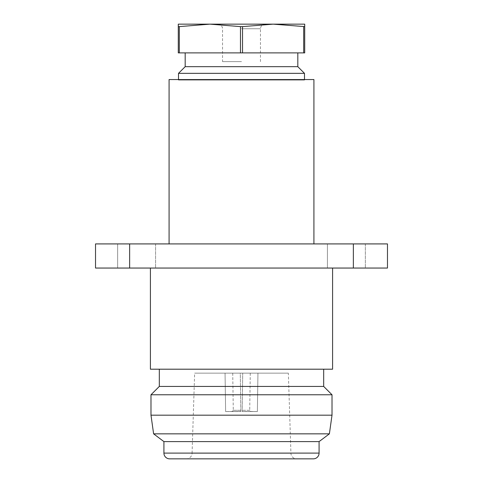 <?xml version="1.0" encoding="UTF-8"?>
<svg xmlns="http://www.w3.org/2000/svg" width="483" height="483" viewBox="0 0 483 483"><rect width="100%" height="100%" fill="white"/><g stroke="black" fill="none" stroke-linecap="round" stroke-linejoin="round"><path stroke-width="0.36" stroke-dasharray="2.42 1.81" d="M179.308 52.882L178.281 52.882L178.281 26.613L179.308 26.613L179.308 52.882L240.474 52.882L240.474 26.613L209.894 24.15L273.106 24.15L242.526 26.613L242.526 52.882L303.692 52.882L303.692 26.613L304.719 26.613L304.719 52.882L303.692 52.882M240.474 52.882L242.526 52.882M185.182 66.678L297.818 66.678M178.511 73.344L304.489 73.344M304.489 79.55L304.489 80.069L241.5 80.069L304.489 80.069L305.002 79.55L177.998 79.55L305.002 79.55M240.474 26.613L242.526 26.613M241.5 61.631L222.536 61.631L241.5 61.631M365.347 243.915L365.347 268.053L327.42 268.053L365.347 268.053L327.42 268.053L365.347 268.053L365.347 243.915L327.42 243.915L327.42 268.053L327.42 243.915L365.347 243.915M155.58 243.915L155.58 268.053L117.653 268.053L155.58 268.053L117.653 268.053L155.58 268.053L155.58 243.915L117.653 243.915L117.653 268.053L117.653 243.915L155.58 243.915M296.671 458.85L186.329 458.85A5.748 5.748 0 0 0 192.077 453.289L290.923 453.289L192.077 453.289L194.643 373.148L288.357 373.148L290.923 453.289A5.748 5.748 0 0 0 296.671 458.85L186.329 458.85M313.914 243.915L169.086 243.915L313.914 243.915M332.588 268.053L150.412 268.053L332.588 268.053M323.682 369.199L159.318 369.199L323.682 369.199M288.357 373.148L194.643 373.148M178.511 79.55L178.511 80.069L241.5 80.069L178.511 80.069L177.998 79.55M129.643 243.915L95.525 243.915L95.525 268.053L129.643 268.053L129.643 243.915L353.357 243.915L353.357 268.053L129.643 268.053M169.666 458.85L313.334 458.85M169.086 79.55L313.914 79.55M163.918 441.607L319.082 441.607M153.612 433.843L329.388 433.843M150.986 415.175L332.014 415.175M150.986 394.774L332.014 394.774M159.318 386.436L323.682 386.436M150.412 369.199L332.588 369.199M353.357 268.053L387.475 268.053L387.475 243.915L353.357 243.915M242.72 373.148L257.946 373.148L242.72 373.148L257.946 373.148L242.72 373.148L242.152 411.462L242.17 410.29L249.717 410.29L250.876 411.462L242.152 411.558L257.379 411.558L242.152 411.558L242.72 373.148L242.152 411.462L257.379 411.558L250.876 411.462L249.717 410.29L242.17 410.29L242.72 373.148M240.28 373.148L225.054 373.148L240.28 373.148L225.054 373.148L240.28 373.148L240.848 411.462L240.83 410.29L233.283 410.29L232.124 411.462L240.848 411.462L225.621 411.558L240.848 411.558L225.621 411.558L232.124 411.462L233.283 410.29L240.83 410.29L240.848 411.558L240.28 373.148M225.054 373.148L225.621 411.558L225.054 373.148M232.728 373.148L233.283 410.29L232.728 373.148M257.946 373.148L257.379 411.558L257.946 373.148M250.272 373.148L249.717 410.29L250.272 373.148M178.281 26.613L178.281 24.15L209.894 24.15L179.308 26.613M241.5 52.882L185.182 52.882L241.5 52.882M303.692 26.613L273.106 24.15L304.719 24.15L304.719 26.613M241.5 24.15L217.936 24.15L241.5 24.15M241.5 28.751L260.464 28.751L241.5 28.751M163.918 453.102L319.082 453.102M260.464 61.631L260.464 28.751C260.711 25.979 262.245 24.446 265.064 24.15M217.936 24.15C220.755 24.446 222.289 25.979 222.536 28.751L222.536 61.631"/><path stroke-width="0.72" d="M297.818 52.882L297.818 66.678L185.182 66.678L178.511 73.344L178.511 79.55M297.818 66.678L304.489 73.344L178.511 73.344M313.914 243.915L313.914 79.55L169.086 79.55L169.086 243.915M150.412 268.053L150.412 369.199L332.588 369.199L332.588 268.053M159.318 369.199L159.318 386.436L150.986 394.774L150.986 415.175L332.014 415.175L332.014 394.774L150.986 394.774M323.682 369.199L323.682 386.436L159.318 386.436M323.682 386.436L332.014 394.774M153.612 433.843L163.918 441.607L319.082 441.607L329.388 433.843L153.612 433.843L150.986 415.175M329.388 433.843L332.014 415.175M163.918 441.607L163.918 453.102A5.748 5.748 0 0 0 169.666 458.85L313.334 458.85A5.748 5.748 0 0 0 319.082 453.102L163.918 453.102M319.082 441.607L319.082 453.102M129.643 243.915L95.525 243.915L95.525 268.053L353.357 268.053L353.357 243.915L129.643 243.915L129.643 268.053M353.357 268.053L387.475 268.053L387.475 243.915L353.357 243.915M178.281 26.613L178.281 52.882L179.308 52.882L179.308 26.613L178.281 26.613L178.281 24.15L209.894 24.15L240.474 26.613L240.474 52.882L179.308 52.882M242.526 52.882L242.526 26.613L273.106 24.15L304.719 26.613L304.719 52.882L240.474 52.882M242.526 26.613L240.474 26.613M179.308 26.613L209.894 24.15L304.719 24.15L304.719 26.613M303.692 26.613L303.692 52.882M304.489 73.344L304.489 79.55M185.182 52.882L185.182 66.678"/></g></svg>
